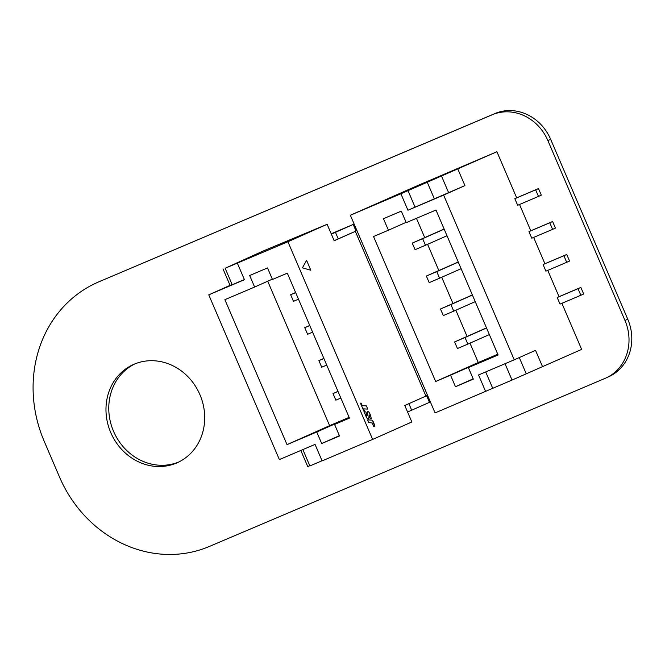 <?xml version="1.0" encoding="UTF-8"?>
<svg xmlns="http://www.w3.org/2000/svg" width="665" height="665" viewBox="0 0 665 665"><rect width="100%" height="100%" fill="white"/><g stroke="black" fill="none" stroke-linecap="round" stroke-linejoin="round"><path stroke-width="1" d="M98.852 281.835L492.183 114.779A45.528 41.022 66 0 1 547.877 140.581L624.975 320.464A45.528 41.022 66 0 1 605.74 378.086A45.528 41.022 66 0 1 605.15 378.343L209.267 546.489A122.385 110.274 66 0 1 59.559 477.121L44.223 441.336A125.444 113.033 66 0 1 97.215 282.55A125.444 113.033 66 0 1 98.852 281.835L494.984 113.532A45.528 41.022 66 0 1 550.67 139.334L627.768 319.225A45.528 41.022 66 0 1 608.533 376.839L605.74 378.086M97.215 282.55L100.016 281.303A125.444 113.033 66 0 1 101.654 280.588M134.87 363.905A53.765 48.445 -114 0 0 113.881 432.084A53.765 48.445 -114 0 0 178.602 462.084M176.516 463.039A53.765 48.445 -114 0 0 177.214 462.732A53.765 48.445 -114 0 0 199.591 393.904A53.765 48.445 -114 0 0 133.457 364.503A53.765 48.445 -114 0 0 110.914 432.948A53.765 48.445 -114 0 0 176.516 463.039M538.475 196.433L517.661 205.269L514.835 198.677L535.649 189.841L538.475 196.433L541.31 195.161L538.492 188.577L516.68 197.838L496.913 151.736L417.753 185.518L350.347 215.236L435.076 412.907L512.042 380.072L581.642 349.408L561.883 303.315M350.347 215.236L400.887 193.764L407.953 210.24L443.63 195.086L514.228 359.815L478.551 374.969L485.616 391.444M455.475 386.722L450.538 375.193L435.666 381.502L373.539 236.541L388.402 230.223L383.464 218.694L401.303 211.121L406.24 222.65L435.974 210.024L498.102 354.985L468.376 367.612L473.314 379.141L455.475 386.722L473.181 378.834M496.913 151.736L400.887 193.764M557.204 297.521L578.01 288.676L580.836 295.268L560.021 304.104L557.204 297.521L559.049 296.698L547.761 270.372M543.081 264.57L563.887 255.734L566.713 262.318L545.907 271.162L543.081 264.57L544.926 263.747L533.646 237.422M552.59 229.375L531.784 238.211L528.958 231.628L549.772 222.783L552.59 229.375L555.433 228.112L552.607 221.52L530.795 230.788L519.523 204.479M457.869 169.126L464.926 185.602L443.63 195.086M514.228 359.815L535.533 350.33L542.59 366.806M519.299 357.562L526.239 373.747M505.034 363.722L512.042 380.072M485.708 371.935L492.715 388.285M407.953 210.24L464.926 185.602M407.994 190.606L415.051 207.081M469.972 343.165L478.268 362.525L435.666 381.502M416.456 218.311L424.702 237.546M427.603 244.321L438.825 270.497M441.726 277.272L452.948 303.44M455.849 310.214L467.063 336.39M427.312 182.401L434.378 198.868M441.518 176.075L448.576 192.542M497.844 354.387L450.538 375.193M468.376 367.612L497.877 354.47M478.268 362.525L497.786 354.237M388.402 230.223L406.107 222.343M472.366 294.936L440.488 308.992L443.314 315.576L453.721 311.162L450.895 304.57L472.416 295.044M440.488 308.992L450.895 304.57M453.721 311.162L475.234 301.636M486.489 327.878L454.611 341.935L457.437 348.526L467.836 344.104L465.018 337.512L486.531 327.995M454.611 341.935L465.018 337.512M467.836 344.104L489.357 334.578M458.243 261.993L426.365 276.041L429.191 282.633L439.598 278.211L436.772 271.628L458.293 262.101M426.365 276.041L436.772 271.628M439.598 278.211L461.119 268.685M444.12 229.043L412.25 243.099L415.068 249.683L425.475 245.269L422.649 238.677L444.17 229.151M412.25 243.099L422.649 238.677M425.475 245.269L446.996 235.743M566.713 262.318L569.556 261.054L566.73 254.471L544.918 263.731M563.887 255.734L566.73 254.471M535.649 189.841L538.492 188.577M514.835 198.677L516.68 197.854M580.836 295.268L583.679 294.005L580.853 287.413L559.041 296.681M578.01 288.676L580.853 287.413M549.772 222.783L552.607 221.52M528.958 231.628L530.803 230.805M425.933 396.074L404.794 405.484L411.851 421.959L372.641 439.424L287.92 241.752L327.13 224.288L334.187 240.755L355.326 231.345L425.933 396.074M287.92 241.752L225.152 268.261L262.052 251.486L327.13 224.288M372.641 439.424L322.101 460.895L315.044 444.42L279.366 459.573L208.76 294.844L244.437 279.691L237.372 263.215M267.513 267.937L272.459 279.475L287.322 273.157L349.449 418.119L334.586 424.436L339.532 435.966L321.694 443.538L316.748 432.009L287.022 444.636L224.886 299.674L254.62 287.047L249.674 275.518L267.513 267.937M302.866 449.59L309.873 465.941L322.043 460.77M300.821 450.454L307.72 466.556L309.765 465.691M208.76 294.844L230.057 285.351L222.999 268.884M230.057 285.351L232.102 284.487M244.379 279.566L232.21 284.736L225.152 268.261M267.712 281.22L329.616 425.658L287.022 444.636M254.62 287.047L272.326 279.159M349.133 417.371L329.616 425.658M334.586 424.436L349.341 417.861M349.208 417.554L316.748 432.009M339.399 435.658L321.694 443.538M309.782 325.559L304.769 327.687L307.596 334.279L312.608 332.151M304.769 327.687L309.74 325.459M295.659 292.617L290.655 294.745L293.473 301.328L298.485 299.2M290.655 294.745L295.617 292.509M323.905 358.51L318.892 360.638L321.719 367.221L326.723 365.093M318.892 360.638L323.855 358.402M338.019 391.452L333.015 393.58L335.833 400.172L340.846 398.044M333.015 393.58L337.978 391.353M338.286 238.935L335.459 232.343L353.215 224.438L356.033 231.021L334.154 240.688M331.328 234.097L335.459 232.343M353.215 224.438L331.195 233.789M407.587 412.009L429.465 402.342L426.639 395.758L425.924 396.057M411.71 410.255L408.892 403.663L426.639 395.758M302.434 267.837L306.607 260.331L310.796 270.231L302.4 267.845L306.607 260.331M302.4 267.845L310.796 270.231M366.44 417.304L367.354 418.659L368.817 418.268L369.1 414.769L369.931 415.783L369.175 415.991L370.305 418.717L371.361 418.734L370.571 415.583C369.748 412.982 368.826 411.652 367.795 411.593L367.163 415.625L366.573 415.592L366.199 414.37L366.839 414.278L365.817 411.859L364.844 411.909L364.686 413.156L367.329 418.667L368.784 418.285M368.368 418.9L368.817 418.268M369.067 414.785L369.906 415.8L369.15 416.007L370.305 418.717L371.328 418.75M369.906 415.8L369.175 415.991M367.147 413.73L367.13 415.633L366.548 415.6M367.762 411.602L367.113 413.746M366.573 415.592L367.13 415.633M366.199 414.37L366.839 414.278L366.199 414.37M366.415 417.321L364.653 413.165L364.761 411.934M363.614 408.867L367.712 409.091L366.448 405.924L362.259 405.633L361.195 403.165L360.463 403.181L363.888 411.244L364.611 411.236L363.614 408.867M363.58 408.875L367.695 409.091M360.497 403.173L363.888 411.244M363.921 411.236L364.611 411.236M367.579 419.856L368.693 422.499L372.974 423.131L373.314 423.846L372.6 423.962L374.196 426.598L374.777 426.606L374.752 425.359L373.19 421.668L371.752 420.089L367.546 419.873L368.659 422.508L372.999 423.123L373.314 423.846L372.575 423.979L373.597 426.415L374.744 426.622M373.289 423.863L372.575 423.979M494.984 113.532L492.183 114.779M550.67 139.334L547.877 140.581M627.768 319.225L624.975 320.464"/></g></svg>

